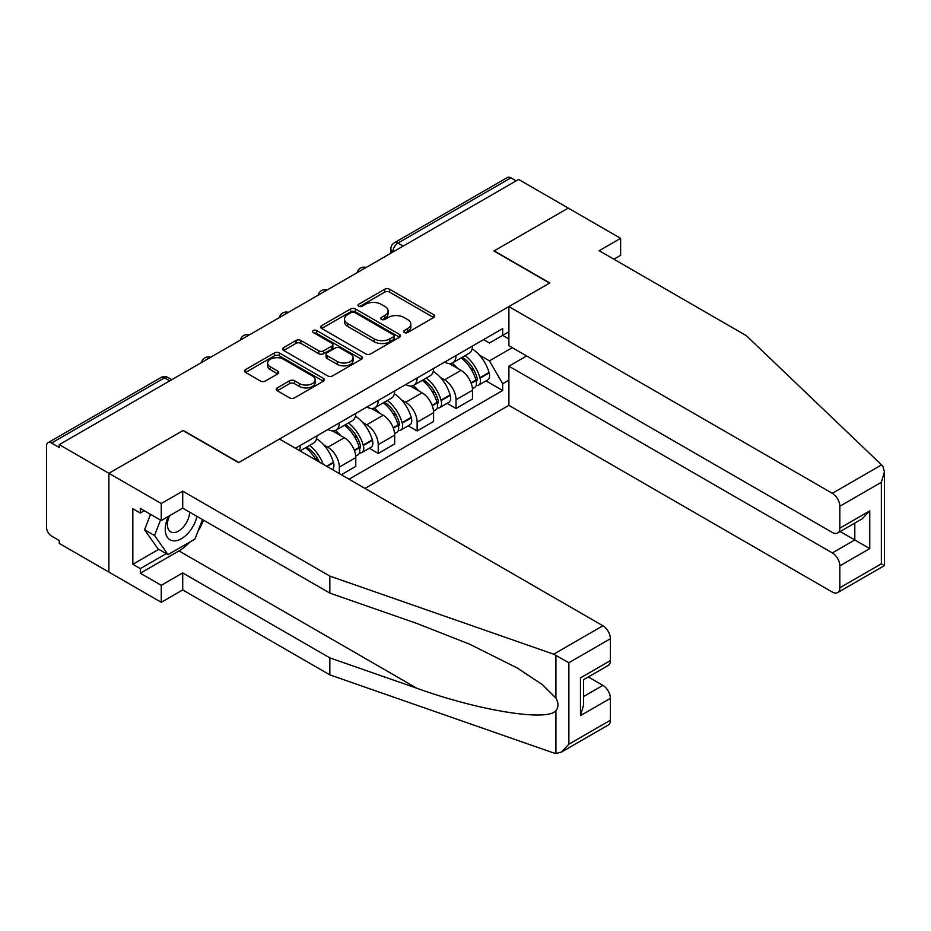 <?xml version="1.0" encoding="UTF-8"?>
<svg xmlns="http://www.w3.org/2000/svg" width="931" height="931" viewBox="0 0 931 931"><rect width="100%" height="100%" fill="white"/><g stroke="black" fill="none" stroke-linecap="round" stroke-linejoin="round"><path stroke-width="1.4" d="M404.229 332.53A2.421 1.397 0 0 0 407.662 332.53L433.671 317.518A3.456 2.002 0 0 0 434.684 316.098A3.456 2.002 0 0 0 433.671 314.69L389.6 289.25A3.456 2.002 0 0 0 384.712 289.25L358.703 304.262A2.421 1.397 0 0 0 357.993 305.252A2.421 1.397 0 0 0 358.703 306.241A2.421 1.397 0 0 0 362.124 306.241L365.499 304.297A11.079 6.401 0 0 1 381.163 304.297L384.829 306.415A11.079 6.401 0 0 1 388.076 310.942A11.079 6.401 0 0 1 384.829 315.469L381.466 317.413A2.421 1.397 0 0 0 380.756 318.402A2.421 1.397 0 0 0 381.466 319.391A2.421 1.397 0 0 0 384.899 319.391L388.262 317.448A11.079 6.401 0 0 1 403.926 317.448L407.592 319.566A11.079 6.401 0 0 1 410.839 324.081A11.079 6.401 0 0 1 407.592 328.608L404.229 330.552A2.421 1.397 0 0 0 403.519 331.541A2.421 1.397 0 0 0 404.229 332.53L404.229 330.552M277.252 387.89A3.456 2.002 0 0 0 276.239 389.309A3.456 2.002 0 0 0 277.252 390.717L289.611 397.863A3.456 2.002 0 0 0 294.51 397.863L323.394 381.186A3.456 2.002 0 0 0 324.407 379.767A3.456 2.002 0 0 0 323.394 378.358L279.335 352.919A3.456 2.002 0 0 0 274.436 352.919L245.551 369.595A3.456 2.002 0 0 0 244.539 371.004A3.456 2.002 0 0 0 245.551 372.423L260.482 381.035A3.456 2.002 0 0 0 265.382 381.035L277.741 373.901A3.456 2.002 0 0 0 278.753 372.493A3.456 2.002 0 0 0 277.741 371.073L270.339 366.802A9.263 5.342 0 0 1 267.628 363.02A9.263 5.342 0 0 1 273.342 358.086A9.263 5.342 0 0 1 283.431 359.238L312.432 375.984A9.263 5.342 0 0 1 315.155 379.767A9.263 5.342 0 0 1 309.429 384.712A9.263 5.342 0 0 1 299.34 383.549L294.51 380.756A3.456 2.002 0 0 0 289.611 380.756L277.252 387.89L277.252 390.717M59.27 444.646L518.625 179.439L568.259 208.09L493.942 250.998L549.546 283.105L238.825 462.498L183.209 430.39L108.892 473.297L59.27 444.646L59.27 447.532L51.542 443.063A7.052 4.073 -120 0 0 48.016 442.714A7.052 4.073 -120 0 0 46.55 445.949L46.55 527.435A7.052 4.073 -120 0 0 51.542 536.081L59.27 540.539L59.27 543.425L108.892 572.076L108.892 473.297L108.892 572.076L161.261 602.31L161.261 585.32L182.709 572.937L182.709 589.928L161.261 602.31M365.743 353.908A3.456 2.002 0 0 0 370.631 353.908L399.515 337.231A3.456 2.002 0 0 0 400.528 335.812A3.456 2.002 0 0 0 399.515 334.404L355.456 308.964A3.456 2.002 0 0 0 350.568 308.964L321.684 325.641A3.456 2.002 0 0 0 320.66 327.06A3.456 2.002 0 0 0 321.684 328.468L365.743 353.908M314.201 333.054A2.421 1.397 0 0 1 316.656 333.391L316.656 330.517L361.461 356.375A3.456 2.002 0 0 1 362.473 357.795A3.456 2.002 0 0 1 361.461 359.203L332.576 375.88A3.456 2.002 0 0 1 327.677 375.88L283.618 350.44L283.618 347.612A3.456 2.002 0 0 0 282.605 349.032A3.456 2.002 0 0 0 283.618 350.44M283.618 347.612L295.977 340.478A3.456 2.002 0 0 1 300.876 340.478L318.739 350.801A3.456 2.002 0 0 0 323.639 350.801L331.832 346.064A3.456 2.002 0 0 0 332.856 344.645A3.456 2.002 0 0 0 331.832 343.236L313.235 332.495A2.421 1.397 0 0 1 312.525 331.506A2.421 1.397 0 0 1 314.015 330.214A2.421 1.397 0 0 1 316.656 330.517M365.01 488.414L508.896 405.346L832.349 592.081A10.578 6.11 -120 0 0 837.632 592.605A10.578 6.11 -120 0 0 839.832 587.764L839.832 565.873A10.578 6.11 -120 0 0 832.349 552.921L854.798 539.968L869.752 548.603L839.832 565.873M403.17 246.098L397.933 243.084A7.052 4.073 60 0 0 394.395 242.735L507.372 177.507A7.052 4.073 60 0 1 510.898 177.856L397.933 243.084A7.052 4.073 120 0 0 392.94 251.719L392.94 252.01M516.135 180.882L510.898 177.856M456.027 355.526A16.223 9.368 60 0 1 452.675 362.811L469.131 353.303A16.223 9.368 -120 0 0 472.494 346.029M440.41 377.462L444.564 379.86A16.223 9.368 60 0 1 456.027 399.725L472.494 390.229A16.223 9.368 -120 0 0 461.02 370.352L449.242 363.555M472.494 390.229L472.494 399.003L456.027 408.511L447.113 403.356M452.675 362.811A16.223 9.368 60 0 1 444.681 362.078M456.027 399.725L456.027 408.511M417.123 377.986A16.223 9.368 60 0 1 413.771 385.271L430.227 375.763A16.223 9.368 -120 0 0 433.59 368.49M408.209 425.816L417.135 430.972L433.59 421.464L433.59 412.689A16.223 9.368 -120 0 0 422.115 392.812L410.338 386.016M413.771 385.271A16.223 9.368 60 0 1 405.788 384.538M401.505 399.923L405.66 402.32A16.223 9.368 60 0 1 417.135 422.185L417.135 430.972M378.23 400.446A16.223 9.368 60 0 1 374.867 407.731L391.323 398.224A16.223 9.368 -120 0 0 394.686 390.95M369.304 448.276L378.23 453.432L394.686 443.924L394.686 435.149A16.223 9.368 -120 0 0 383.211 415.273L371.434 408.476M374.867 407.731A16.223 9.368 60 0 1 366.884 406.998M362.601 422.383L366.756 424.78A16.223 9.368 60 0 1 378.23 444.646L378.23 453.432M339.326 422.907A16.223 9.368 60 0 1 335.963 430.192L352.418 420.684A16.223 9.368 -120 0 0 355.782 413.411M341.316 474.74L355.782 466.384L355.782 457.61A16.223 9.368 -120 0 0 344.307 437.733L332.53 430.937M335.963 430.192A16.223 9.368 60 0 1 327.98 429.459M323.697 444.843L327.852 447.241A16.223 9.368 60 0 1 339.326 467.106L339.326 473.588M300.061 450.918L313.514 443.144A16.223 9.368 -120 0 0 316.877 435.871M300.422 445.367A16.223 9.368 60 0 1 299.212 450.429M508.896 338.965L502.67 335.369L489.45 343.004L483.585 339.617M479.314 355.002L489.45 360.856L512.271 347.682M508.896 380.151L502.67 383.747L489.45 360.856M349.055 479.209L502.67 390.508L502.67 383.747M508.896 331.773L502.67 335.369L502.67 328.596L295.43 448.253M486.005 380.895L502.67 390.508M405.194 332.867L407.592 331.494A11.079 6.401 0 0 0 410.839 326.967L410.839 324.081M388.076 310.942L388.076 313.828A11.079 6.401 0 0 1 384.829 318.344L382.432 319.729M433.625 317.541L389.6 292.125A3.456 2.002 0 0 0 384.712 292.125L359.669 306.59M399.469 337.255L355.456 311.85A3.456 2.002 0 0 0 350.568 311.85L321.719 328.492M393.406 336.801A2.421 1.397 0 0 0 394.104 335.812A2.421 1.397 0 0 0 393.406 334.823L354.723 312.502A2.421 1.397 0 0 0 351.301 312.502L347.752 314.55A11.079 6.401 0 0 0 344.505 319.065A11.079 6.401 0 0 0 347.752 323.592L374.181 338.861A11.079 6.401 0 0 0 389.856 338.861L393.406 336.801L393.406 339.687A2.421 1.397 0 0 0 394.104 338.698L394.104 335.812M344.505 319.065L344.505 321.951A11.079 6.401 0 0 0 347.752 326.467L347.752 323.592M393.406 339.687L389.856 341.735A11.079 6.401 0 0 1 374.181 341.735L347.752 326.467M283.664 350.475L295.977 343.364L295.977 340.478M332.856 344.645L332.856 347.531A3.456 2.002 0 0 1 331.832 348.939L323.639 353.675A3.456 2.002 0 0 1 318.739 353.675L300.876 343.364A3.456 2.002 0 0 0 295.977 343.364M316.656 333.391L361.414 359.238M337.278 361.507A9.263 5.342 0 0 0 347.379 362.659A9.263 5.342 0 0 0 353.093 357.725A9.263 5.342 0 0 0 350.382 353.943L340.164 348.043A3.456 2.002 0 0 0 335.265 348.043L327.06 352.779A3.456 2.002 0 0 0 326.048 354.187A3.456 2.002 0 0 0 327.06 355.607L337.278 361.507L337.278 364.382A9.263 5.342 0 0 0 347.379 365.546A9.263 5.342 0 0 0 353.093 360.6L353.093 357.725M326.048 354.187L326.048 357.073A3.456 2.002 0 0 0 327.06 358.482L327.06 355.607M337.278 364.382L327.06 358.482M315.155 379.767L315.155 382.653A9.263 5.342 0 0 1 309.429 387.587A9.263 5.342 0 0 1 299.34 386.423L294.51 383.642A3.456 2.002 0 0 0 289.611 383.642L277.298 390.752M267.628 363.02L267.628 365.906A9.263 5.342 0 0 0 270.339 369.677L270.339 366.802M277.694 373.925L270.339 369.677M323.348 381.21L279.335 355.793A3.456 2.002 0 0 0 274.436 355.793L245.598 372.447M462.16 357.329A22.216 12.825 60 0 1 462.265 357.399A22.216 12.825 60 0 1 476.881 377.334L477.021 377.8A4.318 2.49 60 0 1 476.335 381.186A4.318 2.49 60 0 1 476.241 381.245M461.182 357.9A26.801 15.478 60 0 1 475.916 380.011L476.044 380.476A8.903 5.144 60 0 1 474.635 387.459L472.424 388.739M476.16 385.492A8.903 5.144 -120 0 0 478.627 385.155A8.903 5.144 -120 0 0 480.035 378.172L479.907 377.707A26.801 15.478 -120 0 0 465.174 355.595M472.157 348.869A26.801 15.478 60 0 1 489.008 372.447L489.136 372.912A8.903 5.144 60 0 1 487.728 379.906L478.627 385.155M452.047 363.125A26.801 15.478 60 0 1 457.645 368.408M470.667 368.443L474.088 370.41M881.576 464.895L882.925 466.431L884.45 471.866L881.354 482.293L839.832 506.266A10.578 6.11 -120 0 0 832.349 493.314L881.576 464.895L746.313 335.66L599.18 250.707L620.628 238.324L568.259 208.09L494.186 250.858L549.802 282.966L508.896 306.578L832.349 493.314M620.628 238.324L620.628 255.315L613.89 259.202M508.896 405.346L508.896 366.186L832.349 552.921M508.896 306.578L508.896 345.738L832.349 532.474A10.578 6.11 -120 0 0 837.632 532.998A10.578 6.11 -120 0 0 839.832 528.156L839.832 506.266M526.609 355.956L508.896 366.186M840.181 531.531L854.798 539.968L854.798 523.094M839.832 528.156L869.752 510.875L862.269 518.776L837.632 532.998M839.832 587.764L881.354 563.79L882.925 564.698M182.709 572.937L329.842 657.88L329.842 674.87L553.689 752.97L555.923 753.493L561.393 752.097L568.876 744.195L610.399 720.222A10.578 6.11 60 0 1 608.211 725.063L561.393 752.097M329.842 657.88L416.809 688.218C478.592 710.667 547.8 721.816 555.923 710.632C558.635 707.223 558.635 703.033 555.923 698.087L542.494 684.681L517.077 667.899L469.527 644.147L416.809 623.433L329.842 593.094L182.709 508.14L161.261 520.522L140.313 508.431L140.313 513.039L132.83 508.722L132.83 564.291L140.313 568.62L166.253 553.642M329.842 674.87L182.709 589.928M610.399 638.736L568.876 662.709L553.689 654.19L329.842 576.103L182.709 491.149L161.261 503.531L108.892 473.297L182.965 430.541L238.569 462.649L279.475 439.036L602.916 625.772A10.578 6.11 60 0 1 610.399 638.736L610.399 660.614A10.578 6.11 60 0 1 608.211 665.456L583.574 679.688L583.574 705.186L580.479 715.613L580.479 677.896C584.505 680.224 584.505 680.224 580.479 677.896L610.399 660.614M161.261 503.531L161.261 520.522M189.971 541.97A39.672 22.903 -60 0 1 178.973 550.908L140.313 573.217L161.261 585.32M140.313 573.217L140.313 568.62M182.709 491.149L182.709 508.14M329.842 576.103L329.842 593.094M583.574 696.551L602.916 685.379A10.578 6.11 60 0 1 610.399 698.343L610.399 720.222M602.916 685.379L588.311 676.953M203.482 520.126A39.672 22.903 -60 0 1 197.849 531.589M144.305 510.735L140.313 513.039M132.83 564.291L158.77 549.325M168.406 516.402A22.926 13.232 120 0 0 165.252 529.308A22.926 13.232 120 0 0 179.101 539.829A22.926 13.232 120 0 0 196.988 516.379M169.628 515.693A15.699 9.066 120 0 0 167.417 524.653A15.699 9.066 120 0 0 170.664 531.834A15.699 9.066 120 0 0 182.651 527.749A15.699 9.066 120 0 0 189.61 512.12M202.504 519.568L194.928 539.107L167.999 554.643L158.026 548.883L144.561 529.739L150.543 514.331M167.999 554.643L154.546 535.5L160.516 520.092M144.561 529.739L154.546 535.5M423.256 379.79A22.216 12.825 60 0 1 423.361 379.86A22.216 12.825 60 0 1 437.989 399.795L438.117 400.26A4.318 2.49 60 0 1 437.43 403.647A4.318 2.49 60 0 1 437.337 403.705M422.278 380.36A26.801 15.478 60 0 1 437.011 402.471L437.139 402.937A8.903 5.144 60 0 1 435.731 409.919L433.52 411.199M437.256 407.953A8.903 5.144 -120 0 0 439.723 407.615A8.903 5.144 -120 0 0 441.131 400.633L441.003 400.167A26.801 15.478 -120 0 0 426.27 378.056M433.252 371.329A26.801 15.478 60 0 1 450.104 394.907L450.232 395.372A8.903 5.144 60 0 1 448.823 402.367L439.723 407.615M413.143 385.585A26.801 15.478 60 0 1 418.741 390.869M431.763 390.904L435.184 392.87M384.352 402.25A22.216 12.825 60 0 1 384.456 402.32A22.216 12.825 60 0 1 399.085 422.255L399.213 422.721A4.318 2.49 60 0 1 398.526 426.107A4.318 2.49 60 0 1 398.433 426.165M383.374 402.82A26.801 15.478 60 0 1 398.107 424.932L398.235 425.397A8.903 5.144 60 0 1 396.827 432.38L394.616 433.66M398.352 430.413A8.903 5.144 -120 0 0 400.819 430.075A8.903 5.144 -120 0 0 402.227 423.093L402.099 422.627A26.801 15.478 -120 0 0 387.366 400.516M394.348 393.79A26.801 15.478 60 0 1 411.199 417.367L411.327 417.833A8.903 5.144 60 0 1 409.919 424.827L400.819 430.075M374.239 408.046A26.801 15.478 60 0 1 379.836 413.329M392.859 413.364L396.28 415.331M345.448 424.711A22.216 12.825 60 0 1 345.552 424.78A22.216 12.825 60 0 1 360.181 444.715L360.309 445.181A4.318 2.49 60 0 1 359.622 448.567A4.318 2.49 60 0 1 359.529 448.626M344.47 425.281A26.801 15.478 60 0 1 359.203 447.392L359.331 447.858A8.903 5.144 60 0 1 357.923 454.84L355.712 456.12M359.447 452.873A8.903 5.144 -120 0 0 361.915 452.536A8.903 5.144 -120 0 0 363.323 445.553L363.195 445.088A26.801 15.478 -120 0 0 348.462 422.977M355.444 416.25A26.801 15.478 60 0 1 372.295 439.839L372.423 440.293A8.903 5.144 60 0 1 371.015 447.287L361.915 452.536M335.335 430.506A26.801 15.478 60 0 1 340.932 435.789M353.966 435.824L357.376 437.791M306.543 447.171A22.216 12.825 60 0 1 306.648 447.241A22.216 12.825 60 0 1 319.368 462.067M316.54 438.71A26.801 15.478 60 0 1 333.391 462.3L333.519 462.754A8.903 5.144 60 0 1 332.379 469.573M323.208 464.29A26.801 15.478 -120 0 0 309.558 445.437M305.566 447.741A26.801 15.478 60 0 1 316.249 460.263M315.062 458.285L318.472 460.251M393.185 251.859L392.94 251.719A7.052 4.073 0 0 1 390.869 248.833L390.869 253.197M339.326 467.106L355.782 457.61M378.23 444.646L394.686 435.149M417.135 422.185L433.59 412.689M327.852 447.241L344.307 437.733M366.756 424.78L383.211 415.273M405.66 402.32L422.115 392.812M444.564 379.86L461.02 370.352M365.569 267.802A7.052 4.073 120 0 0 362.45 269.606M326.665 290.263A7.052 4.073 120 0 0 323.546 292.066M287.76 312.735A7.052 4.073 120 0 0 284.642 314.527M248.856 335.195A7.052 4.073 120 0 0 245.749 336.987M209.952 357.655A7.052 4.073 120 0 0 206.845 359.447M169.745 380.86L164.508 377.846L51.542 443.063M171.804 379.673L168.034 377.497A7.052 4.073 120 0 0 164.508 377.846A7.052 4.073 60 0 0 160.982 377.497L48.016 442.714M407.592 331.494L407.592 328.608M381.466 319.391L381.466 317.413M384.829 318.344L384.829 315.469M358.703 306.241L358.703 304.262M384.712 292.125L384.712 289.25M389.6 292.125L389.6 289.25M433.671 317.518L433.671 314.69M321.684 328.468L321.684 325.641M350.568 311.85L350.568 308.964M355.456 311.85L355.456 308.964M399.515 337.231L399.515 334.404M374.181 341.735L374.181 338.861M389.856 341.735L389.856 338.861M300.876 343.364L300.876 340.478M318.739 353.675L318.739 350.801M323.639 353.675L323.639 350.801M331.832 348.939L331.832 346.064M361.461 359.203L361.461 356.375M289.611 383.642L289.611 380.756M294.51 383.642L294.51 380.756M299.34 386.423L299.34 383.549M277.741 373.901L277.741 371.073M245.551 372.423L245.551 369.595M274.436 355.793L274.436 352.919M279.335 355.793L279.335 352.919M323.394 381.186L323.394 378.358M471.167 383.281L476.044 380.476M480.035 378.172L489.136 372.912M479.907 377.707L489.008 372.447M475.904 379.976L477.231 379.208M471.005 382.839L475.916 380.011M881.354 563.79L881.354 482.293M869.752 510.875L869.752 548.603M555.923 753.493L555.923 710.632M555.923 698.087L555.923 655.226M568.876 662.709L568.876 744.195M610.399 698.343L580.479 715.613M553.689 654.19L602.916 625.772M178.973 550.908L416.809 688.218M432.263 405.741L437.139 402.937M441.131 400.633L450.232 395.372M441.003 400.167L450.104 394.907M437 402.436L438.326 401.668M432.1 405.311L437.011 402.471M393.359 428.202L398.235 425.397M402.227 423.093L411.327 417.833M402.099 422.627L411.199 417.367M398.096 424.897L399.422 424.129M393.196 427.771L398.107 424.932M354.455 450.662L359.331 447.858M363.323 445.553L372.423 440.293M363.195 445.088L372.295 439.839M359.191 447.357L360.518 446.589M354.292 450.232L359.203 447.392M327.037 466.501L333.519 462.754M326.572 466.233L333.391 462.3M366.162 267.465A7.052 7.052 0 0 0 357.12 272.69M327.258 289.925A7.052 7.052 0 0 0 318.216 295.15M288.366 312.385A7.052 7.052 0 0 0 279.312 317.611M249.461 334.846A7.052 7.052 0 0 0 240.407 340.071M210.557 357.306A7.052 7.052 0 0 0 201.503 362.531M168.034 377.497A7.052 7.052 0 0 0 160.982 377.497M394.395 242.735A7.052 7.052 0 0 0 390.869 248.833M884.45 471.866L884.45 565.582L837.632 592.605"/></g></svg>
